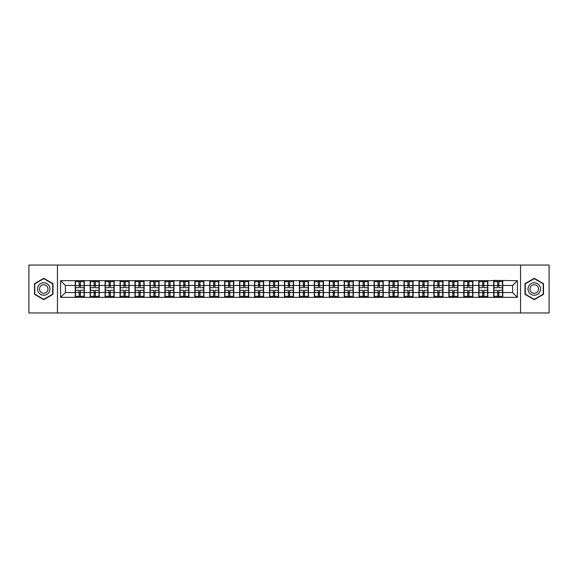 <?xml version="1.0" encoding="UTF-8"?>
<svg xmlns="http://www.w3.org/2000/svg" width="578" height="578" viewBox="0 0 578 578"><rect width="100%" height="100%" fill="white"/><g stroke="black" fill="none" stroke-linecap="round" stroke-linejoin="round"><path stroke-width="0.87" d="M520.554 312.951L549.1 312.951L549.1 265.049L520.554 265.049L520.554 312.951L57.446 312.951L57.446 265.049L28.9 265.049L28.9 312.951L57.446 312.951M520.554 265.049L57.446 265.049M512.599 292.547L512.599 285.453L502.781 285.453L502.781 292.547L512.599 292.547L517.389 297.338L517.389 280.662L493.677 280.381L493.677 285.453L487.832 285.453L487.832 292.547L493.677 292.547L493.677 285.453M517.389 297.338L60.611 297.338L60.611 280.662L75.219 280.662L75.219 285.453L65.401 285.453L65.401 292.547L75.219 292.547L75.219 285.453M493.677 280.662L75.219 280.662M493.677 292.547L493.677 297.338M487.832 292.547L487.832 297.338M487.832 280.662L487.832 285.453M472.891 292.547L478.736 292.547L478.736 285.453L472.891 285.453L472.891 297.338M478.736 292.547L478.736 297.338M478.736 280.662L478.736 285.453M472.891 280.662L472.891 285.453M457.942 292.547L463.787 292.547L463.787 285.453L457.942 285.453L457.942 297.338M463.787 292.547L463.787 297.338M463.787 280.662L463.787 285.453M457.942 280.662L457.942 285.453M443.001 292.547L448.846 292.547L448.846 285.453L443.001 285.453L443.001 297.338M448.846 292.547L448.846 297.338M448.846 280.662L448.846 285.453M443.001 280.662L443.001 285.453M428.052 292.547L433.897 292.547L433.897 285.453L428.052 285.453L428.052 297.338M433.897 292.547L433.897 297.338M433.897 280.662L433.897 285.453M428.052 280.662L428.052 285.453M413.111 292.547L418.956 292.547L418.956 285.453L413.111 285.453L413.111 297.338M418.956 292.547L418.956 297.338M418.956 280.662L418.956 285.453M413.111 280.662L413.111 285.453M398.163 292.547L404.008 292.547L404.008 285.453L398.163 285.453L398.163 297.338M404.008 292.547L404.008 297.338M404.008 280.662L404.008 285.453M398.163 280.662L398.163 285.453M383.221 292.547L389.066 292.547L389.066 285.453L383.221 285.453L383.221 297.338M389.066 292.547L389.066 297.338M389.066 280.662L389.066 285.453M383.221 280.662L383.221 285.453M368.273 292.547L374.118 292.547L374.118 285.453L368.273 285.453L368.273 297.338M374.118 292.547L374.118 297.338M374.118 280.662L374.118 285.453M368.273 280.662L368.273 285.453M353.331 292.547L359.176 292.547L359.176 285.453L353.331 285.453L353.331 297.338M359.176 292.547L359.176 297.338M359.176 280.662L359.176 285.453M353.331 280.662L353.331 285.453M338.383 292.547L344.228 292.547L344.228 285.453L338.383 285.453L338.383 297.338M344.228 292.547L344.228 297.338M344.228 280.662L344.228 285.453M338.383 280.662L338.383 285.453M323.442 292.547L329.287 292.547L329.287 285.453L323.442 285.453L323.442 297.338M329.287 292.547L329.287 297.338M329.287 280.662L329.287 285.453M323.442 280.662L323.442 285.453M308.493 292.547L314.338 292.547L314.338 285.453L308.493 285.453L308.493 297.338M314.338 292.547L314.338 297.338M314.338 280.662L314.338 285.453M308.493 280.662L308.493 285.453M293.552 292.547L299.397 292.547L299.397 285.453L293.552 285.453L293.552 297.338M299.397 292.547L299.397 297.338M299.397 280.662L299.397 285.453M293.552 280.662L293.552 285.453M278.603 292.547L284.448 292.547L284.448 285.453L278.603 285.453L278.603 297.338M284.448 292.547L284.448 297.338M284.448 280.662L284.448 285.453M278.603 280.662L278.603 285.453M263.662 292.547L269.507 292.547L269.507 285.453L263.662 285.453L263.662 297.338M269.507 292.547L269.507 297.338M269.507 280.662L269.507 285.453M263.662 280.662L263.662 285.453M248.713 292.547L254.558 292.547L254.558 285.453L248.713 285.453L248.713 297.338M254.558 292.547L254.558 297.338M254.558 280.662L254.558 285.453M248.713 280.662L248.713 285.453M233.772 292.547L239.617 292.547L239.617 285.453L233.772 285.453L233.772 297.338M239.617 292.547L239.617 297.338M239.617 280.662L239.617 285.453M233.772 280.662L233.772 285.453M218.824 292.547L224.669 292.547L224.669 285.453L218.824 285.453L218.824 297.338M224.669 292.547L224.669 297.338M224.669 280.662L224.669 285.453M218.824 280.662L218.824 285.453M203.882 292.547L209.727 292.547L209.727 285.453L203.882 285.453L203.882 297.338M209.727 292.547L209.727 297.338M209.727 280.662L209.727 285.453M203.882 280.662L203.882 285.453M188.934 292.547L194.779 292.547L194.779 285.453L188.934 285.453L188.934 297.338M194.779 292.547L194.779 297.338M194.779 280.662L194.779 285.453M188.934 280.662L188.934 285.453M173.992 292.547L179.837 292.547L179.837 285.453L173.992 285.453L173.992 297.338M179.837 292.547L179.837 297.338M179.837 280.662L179.837 285.453M173.992 280.662L173.992 285.453M159.044 292.547L164.889 292.547L164.889 285.453L159.044 285.453L159.044 297.338M164.889 292.547L164.889 297.338M164.889 280.662L164.889 285.453M159.044 280.662L159.044 285.453M144.103 292.547L149.948 292.547L149.948 285.453L144.103 285.453L144.103 297.338M149.948 292.547L149.948 297.338M149.948 280.662L149.948 285.453M144.103 280.662L144.103 285.453M129.154 292.547L134.999 292.547L134.999 285.453L129.154 285.453L129.154 297.338M134.999 292.547L134.999 297.338M134.999 280.662L134.999 285.453M129.154 280.662L129.154 285.453M114.213 292.547L120.058 292.547L120.058 285.453L114.213 285.453L114.213 297.338M120.058 292.547L120.058 297.338M120.058 280.662L120.058 285.453M114.213 280.662L114.213 285.453M99.264 292.547L105.109 292.547L105.109 285.453L99.264 285.453L99.264 297.338M105.109 292.547L105.109 297.338M105.109 280.662L105.109 285.453M99.264 280.662L99.264 285.453M84.323 292.547L90.168 292.547L90.168 285.453L84.323 285.453L84.323 297.338M90.168 292.547L90.168 297.338M90.168 280.662L90.168 285.453M84.323 280.662L84.323 285.453M75.219 292.547L75.219 297.338M65.401 292.547L60.611 297.338M60.611 280.662L65.401 285.453M502.781 292.547L502.781 297.338M502.781 280.662L502.781 285.453M517.389 280.662L512.599 285.453M43.747 278.321L34.507 283.661L34.507 294.339L43.747 299.679L52.995 294.339L52.995 283.661L43.747 278.321M525.005 294.339L534.253 299.679L543.493 294.339L543.493 283.661L534.253 278.321L525.005 283.661L525.005 294.339M75.458 285.604L79.15 285.604L79.15 280.619L75.458 280.619L75.458 290.293L79.15 290.293L79.15 292.396L80.393 292.389L80.393 290.293L84.085 290.293L84.085 280.619L80.393 280.619L80.393 281.667L84.085 281.667M79.15 284.217L80.393 284.217M80.393 281.818L79.15 281.818M75.458 287.707L79.15 287.707L79.15 285.604L80.393 285.611L80.393 287.707L84.085 287.707M75.458 281.667L79.15 281.667M79.15 296.182L80.393 296.182M79.15 293.783L80.393 293.783M75.458 297.381L79.15 297.381L79.15 296.333L75.458 296.333L75.458 297.381M75.458 290.293L75.458 292.396L79.15 292.396L79.15 296.333M75.458 292.396L75.458 296.333M84.085 290.293L84.085 297.381L80.393 297.381L80.393 296.333L84.085 296.333M84.085 292.396L80.393 292.396L80.393 296.333M84.085 285.604L80.393 285.604L80.393 281.667M90.406 285.604L94.091 285.604L94.091 280.619L90.406 280.619L90.406 290.293L94.091 290.293L94.091 292.396L95.341 292.389L95.341 290.293L99.026 290.293L99.026 280.619L95.341 280.619L95.341 281.667L99.026 281.667M94.091 284.217L95.341 284.217M95.341 281.818L94.091 281.818M90.406 287.707L94.091 287.707L94.091 285.604L95.341 285.611L95.341 287.707L99.026 287.707M90.406 281.667L94.091 281.667M94.091 296.182L95.341 296.182M94.091 293.783L95.341 293.783M90.406 297.381L94.091 297.381L94.091 296.333L90.406 296.333L90.406 297.381M90.406 290.293L90.406 292.396L94.091 292.396L94.091 296.333M90.406 292.396L90.406 296.333M99.026 290.293L99.026 297.381L95.341 297.381L95.341 296.333L99.026 296.333M99.026 292.396L95.341 292.396L95.341 296.333M99.026 285.604L95.341 285.604L95.341 281.667M105.348 285.604L109.04 285.604L109.04 280.619L105.348 280.619L105.348 290.293L109.04 290.293L109.04 292.396L110.282 292.389L110.282 290.293L113.974 290.293L113.974 280.619L110.282 280.619L110.282 281.667L113.974 281.667M109.04 284.217L110.282 284.217M110.282 281.818L109.04 281.818M105.348 287.707L109.04 287.707L109.04 285.604L110.282 285.611L110.282 287.707L113.974 287.707M105.348 281.667L109.04 281.667M109.04 296.182L110.282 296.182M109.04 293.783L110.282 293.783M105.348 297.381L109.04 297.381L109.04 296.333L105.348 296.333L105.348 297.381M105.348 290.293L105.348 292.396L109.04 292.396L109.04 296.333M105.348 292.396L105.348 296.333M113.974 290.293L113.974 297.381L110.282 297.381L110.282 296.333L113.974 296.333M113.974 292.396L110.282 292.396L110.282 296.333M113.974 285.604L110.282 285.604L110.282 281.667M120.296 285.604L123.981 285.604L123.981 280.619L120.296 280.619L120.296 290.293L123.981 290.293L123.981 292.396L125.231 292.389L125.231 290.293L128.916 290.293L128.916 280.619L125.231 280.619L125.231 281.667L128.916 281.667M123.981 284.217L125.231 284.217M125.231 281.818L123.981 281.818M120.296 287.707L123.981 287.707L123.981 285.604L125.231 285.611L125.231 287.707L128.916 287.707M120.296 281.667L123.981 281.667M123.981 296.182L125.231 296.182M123.981 293.783L125.231 293.783M120.296 297.381L123.981 297.381L123.981 296.333L120.296 296.333L120.296 297.381M120.296 290.293L120.296 292.396L123.981 292.396L123.981 296.333M120.296 292.396L120.296 296.333M128.916 290.293L128.916 297.381L125.231 297.381L125.231 296.333L128.916 296.333M128.916 292.396L125.231 292.396L125.231 296.333M128.916 285.604L125.231 285.604L125.231 281.667M135.238 285.604L138.93 285.604L138.93 280.619L135.238 280.619L135.238 290.293L138.93 290.293L138.93 292.396L140.172 292.389L140.172 290.293L143.864 290.293L143.864 280.619L140.172 280.619L140.172 281.667L143.864 281.667M138.93 284.217L140.172 284.217M140.172 281.818L138.93 281.818M135.238 287.707L138.93 287.707L138.93 285.604L140.172 285.611L140.172 287.707L143.864 287.707M135.238 281.667L138.93 281.667M138.93 296.182L140.172 296.182M138.93 293.783L140.172 293.783M135.238 297.381L138.93 297.381L138.93 296.333L135.238 296.333L135.238 297.381M135.238 290.293L135.238 292.396L138.93 292.396L138.93 296.333M135.238 292.396L135.238 296.333M143.864 290.293L143.864 297.381L140.172 297.381L140.172 296.333L143.864 296.333M143.864 292.396L140.172 292.396L140.172 296.333M143.864 285.604L140.172 285.604L140.172 281.667M150.186 285.604L153.871 285.604L153.871 280.619L150.186 280.619L150.186 290.293L153.871 290.293L153.871 292.396L155.121 292.389L155.121 290.293L158.806 290.293L158.806 280.619L155.121 280.619L155.121 281.667L158.806 281.667M153.871 284.217L155.121 284.217M155.121 281.818L153.871 281.818M150.186 287.707L153.871 287.707L153.871 285.604L155.121 285.611L155.121 287.707L158.806 287.707M150.186 281.667L153.871 281.667M153.871 296.182L155.121 296.182M153.871 293.783L155.121 293.783M150.186 297.381L153.871 297.381L153.871 296.333L150.186 296.333L150.186 297.381M150.186 290.293L150.186 292.396L153.871 292.396L153.871 296.333M150.186 292.396L150.186 296.333M158.806 290.293L158.806 297.381L155.121 297.381L155.121 296.333L158.806 296.333M158.806 292.396L155.121 292.396L155.121 296.333M158.806 285.604L155.121 285.604L155.121 281.667M49.144 285.886A6.228 6.228 0 0 0 40.633 283.61A6.228 6.228 0 0 0 38.358 292.114A6.228 6.228 0 0 0 46.861 294.39A6.228 6.228 0 0 0 49.144 285.886M47.439 286.869A4.263 4.263 0 0 0 41.616 285.308A4.263 4.263 0 0 0 40.055 291.131A4.263 4.263 0 0 0 45.879 292.692A4.263 4.263 0 0 0 47.439 286.869M43.747 299.346L34.788 294.173L34.788 283.827L43.747 278.654L52.706 283.827L52.706 294.173L43.747 299.346M539.642 285.886A6.228 6.228 0 0 0 531.139 283.61A6.228 6.228 0 0 0 528.856 292.114A6.228 6.228 0 0 0 537.367 294.39A6.228 6.228 0 0 0 539.642 285.886M537.945 286.869A4.263 4.263 0 0 0 532.121 285.308A4.263 4.263 0 0 0 530.561 291.131A4.263 4.263 0 0 0 536.384 292.692A4.263 4.263 0 0 0 537.945 286.869M534.253 299.346L525.294 294.173L525.294 283.827L534.253 278.654L543.212 283.827L543.212 294.173L534.253 299.346M165.127 285.604L168.819 285.604L168.819 280.619L165.127 280.619L165.127 290.293L168.819 290.293L168.819 292.396L170.062 292.389L170.062 290.293L173.754 290.293L173.754 280.619L170.062 280.619L170.062 281.667L173.754 281.667M168.819 284.217L170.062 284.217M170.062 281.818L168.819 281.818M165.127 287.707L168.819 287.707L168.819 285.604L170.062 285.611L170.062 287.707L173.754 287.707M165.127 281.667L168.819 281.667M168.819 296.182L170.062 296.182M168.819 293.783L170.062 293.783M165.127 297.381L168.819 297.381L168.819 296.333L165.127 296.333L165.127 297.381M165.127 290.293L165.127 292.396L168.819 292.396L168.819 296.333M165.127 292.396L165.127 296.333M173.754 290.293L173.754 297.381L170.062 297.381L170.062 296.333L173.754 296.333M173.754 292.396L170.062 292.396L170.062 296.333M173.754 285.604L170.062 285.604L170.062 281.667M180.076 285.604L183.761 285.604L183.761 280.619L180.076 280.619L180.076 290.293L183.761 290.293L183.761 292.396L185.011 292.389L185.011 290.293L188.695 290.293L188.695 280.619L185.011 280.619L185.011 281.667L188.695 281.667M183.761 284.217L185.011 284.217M185.011 281.818L183.761 281.818M180.076 287.707L183.761 287.707L183.761 285.604L185.011 285.611L185.011 287.707L188.695 287.707M180.076 281.667L183.761 281.667M183.761 296.182L185.011 296.182M183.761 293.783L185.011 293.783M180.076 297.381L183.761 297.381L183.761 296.333L180.076 296.333L180.076 297.381M180.076 290.293L180.076 292.396L183.761 292.396L183.761 296.333M180.076 292.396L180.076 296.333M188.695 290.293L188.695 297.381L185.011 297.381L185.011 296.333L188.695 296.333M188.695 292.396L185.011 292.396L185.011 296.333M188.695 285.604L185.011 285.604L185.011 281.667M195.017 285.604L198.709 285.604L198.709 280.619L195.017 280.619L195.017 290.293L198.709 290.293L198.709 292.396L199.952 292.389L199.952 290.293L203.644 290.293L203.644 280.619L199.952 280.619L199.952 281.667L203.644 281.667M198.709 284.217L199.952 284.217M199.952 281.818L198.709 281.818M195.017 287.707L198.709 287.707L198.709 285.604L199.952 285.611L199.952 287.707L203.644 287.707M195.017 281.667L198.709 281.667M198.709 296.182L199.952 296.182M198.709 293.783L199.952 293.783M195.017 297.381L198.709 297.381L198.709 296.333L195.017 296.333L195.017 297.381M195.017 290.293L195.017 292.396L198.709 292.396L198.709 296.333M195.017 292.396L195.017 296.333M203.644 290.293L203.644 297.381L199.952 297.381L199.952 296.333L203.644 296.333M203.644 292.396L199.952 292.396L199.952 296.333M203.644 285.604L199.952 285.604L199.952 281.667M209.966 285.604L213.65 285.604L213.65 280.619L209.966 280.619L209.966 290.293L213.65 290.293L213.65 292.396L214.9 292.389L214.9 290.293L218.585 290.293L218.585 280.619L214.9 280.619L214.9 281.667L218.585 281.667M213.65 284.217L214.9 284.217M214.9 281.818L213.65 281.818M209.966 287.707L213.65 287.707L213.65 285.604L214.9 285.611L214.9 287.707L218.585 287.707M209.966 281.667L213.65 281.667M213.65 296.182L214.9 296.182M213.65 293.783L214.9 293.783M209.966 297.381L213.65 297.381L213.65 296.333L209.966 296.333L209.966 297.381M209.966 290.293L209.966 292.396L213.65 292.396L213.65 296.333M209.966 292.396L209.966 296.333M218.585 290.293L218.585 297.381L214.9 297.381L214.9 296.333L218.585 296.333M218.585 292.396L214.9 292.396L214.9 296.333M218.585 285.604L214.9 285.604L214.9 281.667M224.907 285.604L228.599 285.604L228.599 280.619L224.907 280.619L224.907 290.293L228.599 290.293L228.599 292.396L229.842 292.389L229.842 290.293L233.534 290.293L233.534 280.619L229.842 280.619L229.842 281.667L233.534 281.667M228.599 284.217L229.842 284.217M229.842 281.818L228.599 281.818M224.907 287.707L228.599 287.707L228.599 285.604L229.842 285.611L229.842 287.707L233.534 287.707M224.907 281.667L228.599 281.667M228.599 296.182L229.842 296.182M228.599 293.783L229.842 293.783M224.907 297.381L228.599 297.381L228.599 296.333L224.907 296.333L224.907 297.381M224.907 290.293L224.907 292.396L228.599 292.396L228.599 296.333M224.907 292.396L224.907 296.333M233.534 290.293L233.534 297.381L229.842 297.381L229.842 296.333L233.534 296.333M233.534 292.396L229.842 292.396L229.842 296.333M233.534 285.604L229.842 285.604L229.842 281.667M239.856 285.604L243.54 285.604L243.54 280.619L239.856 280.619L239.856 290.293L243.54 290.293L243.54 292.396L244.79 292.389L244.79 290.293L248.475 290.293L248.475 280.619L244.79 280.619L244.79 281.667L248.475 281.667M243.54 284.217L244.79 284.217M244.79 281.818L243.54 281.818M239.856 287.707L243.54 287.707L243.54 285.604L244.79 285.611L244.79 287.707L248.475 287.707M239.856 281.667L243.54 281.667M243.54 296.182L244.79 296.182M243.54 293.783L244.79 293.783M239.856 297.381L243.54 297.381L243.54 296.333L239.856 296.333L239.856 297.381M239.856 290.293L239.856 292.396L243.54 292.396L243.54 296.333M239.856 292.396L239.856 296.333M248.475 290.293L248.475 297.381L244.79 297.381L244.79 296.333L248.475 296.333M248.475 292.396L244.79 292.396L244.79 296.333M248.475 285.604L244.79 285.604L244.79 281.667M254.797 285.604L258.489 285.604L258.489 280.619L254.797 280.619L254.797 290.293L258.489 290.293L258.489 292.396L259.732 292.389L259.732 290.293L263.424 290.293L263.424 280.619L259.732 280.619L259.732 281.667L263.424 281.667M258.489 284.217L259.732 284.217M259.732 281.818L258.489 281.818M254.797 287.707L258.489 287.707L258.489 285.604L259.732 285.611L259.732 287.707L263.424 287.707M254.797 281.667L258.489 281.667M258.489 296.182L259.732 296.182M258.489 293.783L259.732 293.783M254.797 297.381L258.489 297.381L258.489 296.333L254.797 296.333L254.797 297.381M254.797 290.293L254.797 292.396L258.489 292.396L258.489 296.333M254.797 292.396L254.797 296.333M263.424 290.293L263.424 297.381L259.732 297.381L259.732 296.333L263.424 296.333M263.424 292.396L259.732 292.396L259.732 296.333M263.424 285.604L259.732 285.604L259.732 281.667M269.745 285.604L273.43 285.604L273.43 280.619L269.745 280.619L269.745 290.293L273.43 290.293L273.43 292.396L274.68 292.389L274.68 290.293L278.365 290.293L278.365 280.619L274.68 280.619L274.68 281.667L278.365 281.667M273.43 284.217L274.68 284.217M274.68 281.818L273.43 281.818M269.745 287.707L273.43 287.707L273.43 285.604L274.68 285.611L274.68 287.707L278.365 287.707M269.745 281.667L273.43 281.667M273.43 296.182L274.68 296.182M273.43 293.783L274.68 293.783M269.745 297.381L273.43 297.381L273.43 296.333L269.745 296.333L269.745 297.381M269.745 290.293L269.745 292.396L273.43 292.396L273.43 296.333M269.745 292.396L269.745 296.333M278.365 290.293L278.365 297.381L274.68 297.381L274.68 296.333L278.365 296.333M278.365 292.396L274.68 292.396L274.68 296.333M278.365 285.604L274.68 285.604L274.68 281.667M284.687 285.604L288.379 285.604L288.379 280.619L284.687 280.619L284.687 290.293L288.379 290.293L288.379 292.396L289.621 292.389L289.621 290.293L293.313 290.293L293.313 280.619L289.621 280.619L289.621 281.667L293.313 281.667M288.379 284.217L289.621 284.217M289.621 281.818L288.379 281.818M284.687 287.707L288.379 287.707L288.379 285.604L289.621 285.611L289.621 287.707L293.313 287.707M284.687 281.667L288.379 281.667M288.379 296.182L289.621 296.182M288.379 293.783L289.621 293.783M284.687 297.381L288.379 297.381L288.379 296.333L284.687 296.333L284.687 297.381M284.687 290.293L284.687 292.396L288.379 292.396L288.379 296.333M284.687 292.396L284.687 296.333M293.313 290.293L293.313 297.381L289.621 297.381L289.621 296.333L293.313 296.333M293.313 292.396L289.621 292.396L289.621 296.333M293.313 285.604L289.621 285.604L289.621 281.667M299.635 285.604L303.32 285.604L303.32 280.619L299.635 280.619L299.635 290.293L303.32 290.293L303.32 292.396L304.57 292.389L304.57 290.293L308.255 290.293L308.255 280.619L304.57 280.619L304.57 281.667L308.255 281.667M303.32 284.217L304.57 284.217M304.57 281.818L303.32 281.818M299.635 287.707L303.32 287.707L303.32 285.604L304.57 285.611L304.57 287.707L308.255 287.707M299.635 281.667L303.32 281.667M303.32 296.182L304.57 296.182M303.32 293.783L304.57 293.783M299.635 297.381L303.32 297.381L303.32 296.333L299.635 296.333L299.635 297.381M299.635 290.293L299.635 292.396L303.32 292.396L303.32 296.333M299.635 292.396L299.635 296.333M308.255 290.293L308.255 297.381L304.57 297.381L304.57 296.333L308.255 296.333M308.255 292.396L304.57 292.396L304.57 296.333M308.255 285.604L304.57 285.604L304.57 281.667M314.577 285.604L318.268 285.604L318.268 280.619L314.577 280.619L314.577 290.293L318.268 290.293L318.268 292.396L319.511 292.389L319.511 290.293L323.203 290.293L323.203 280.619L319.511 280.619L319.511 281.667L323.203 281.667M318.268 284.217L319.511 284.217M319.511 281.818L318.268 281.818M314.577 287.707L318.268 287.707L318.268 285.604L319.511 285.611L319.511 287.707L323.203 287.707M314.577 281.667L318.268 281.667M318.268 296.182L319.511 296.182M318.268 293.783L319.511 293.783M314.577 297.381L318.268 297.381L318.268 296.333L314.577 296.333L314.577 297.381M314.577 290.293L314.577 292.396L318.268 292.396L318.268 296.333M314.577 292.396L314.577 296.333M323.203 290.293L323.203 297.381L319.511 297.381L319.511 296.333L323.203 296.333M323.203 292.396L319.511 292.396L319.511 296.333M323.203 285.604L319.511 285.604L319.511 281.667M329.525 285.604L333.21 285.604L333.21 280.619L329.525 280.619L329.525 290.293L333.21 290.293L333.21 292.396L334.46 292.389L334.46 290.293L338.144 290.293L338.144 280.619L334.46 280.619L334.46 281.667L338.144 281.667M333.21 284.217L334.46 284.217M334.46 281.818L333.21 281.818M329.525 287.707L333.21 287.707L333.21 285.604L334.46 285.611L334.46 287.707L338.144 287.707M329.525 281.667L333.21 281.667M333.21 296.182L334.46 296.182M333.21 293.783L334.46 293.783M329.525 297.381L333.21 297.381L333.21 296.333L329.525 296.333L329.525 297.381M329.525 290.293L329.525 292.396L333.21 292.396L333.21 296.333M329.525 292.396L329.525 296.333M338.144 290.293L338.144 297.381L334.46 297.381L334.46 296.333L338.144 296.333M338.144 292.396L334.46 292.396L334.46 296.333M338.144 285.604L334.46 285.604L334.46 281.667M344.466 285.604L348.158 285.604L348.158 280.619L344.466 280.619L344.466 290.293L348.158 290.293L348.158 292.396L349.401 292.389L349.401 290.293L353.093 290.293L353.093 280.619L349.401 280.619L349.401 281.667L353.093 281.667M348.158 284.217L349.401 284.217M349.401 281.818L348.158 281.818M344.466 287.707L348.158 287.707L348.158 285.604L349.401 285.611L349.401 287.707L353.093 287.707M344.466 281.667L348.158 281.667M348.158 296.182L349.401 296.182M348.158 293.783L349.401 293.783M344.466 297.381L348.158 297.381L348.158 296.333L344.466 296.333L344.466 297.381M344.466 290.293L344.466 292.396L348.158 292.396L348.158 296.333M344.466 292.396L344.466 296.333M353.093 290.293L353.093 297.381L349.401 297.381L349.401 296.333L353.093 296.333M353.093 292.396L349.401 292.396L349.401 296.333M353.093 285.604L349.401 285.604L349.401 281.667M359.415 285.604L363.1 285.604L363.1 280.619L359.415 280.619L359.415 290.293L363.1 290.293L363.1 292.396L364.35 292.389L364.35 290.293L368.034 290.293L368.034 280.619L364.35 280.619L364.35 281.667L368.034 281.667M363.1 284.217L364.35 284.217M364.35 281.818L363.1 281.818M359.415 287.707L363.1 287.707L363.1 285.604L364.35 285.611L364.35 287.707L368.034 287.707M359.415 281.667L363.1 281.667M363.1 296.182L364.35 296.182M363.1 293.783L364.35 293.783M359.415 297.381L363.1 297.381L363.1 296.333L359.415 296.333L359.415 297.381M359.415 290.293L359.415 292.396L363.1 292.396L363.1 296.333M359.415 292.396L359.415 296.333M368.034 290.293L368.034 297.381L364.35 297.381L364.35 296.333L368.034 296.333M368.034 292.396L364.35 292.396L364.35 296.333M368.034 285.604L364.35 285.604L364.35 281.667M374.356 285.604L378.048 285.604L378.048 280.619L374.356 280.619L374.356 290.293L378.048 290.293L378.048 292.396L379.291 292.389L379.291 290.293L382.983 290.293L382.983 280.619L379.291 280.619L379.291 281.667L382.983 281.667M378.048 284.217L379.291 284.217M379.291 281.818L378.048 281.818M374.356 287.707L378.048 287.707L378.048 285.604L379.291 285.611L379.291 287.707L382.983 287.707M374.356 281.667L378.048 281.667M378.048 296.182L379.291 296.182M378.048 293.783L379.291 293.783M374.356 297.381L378.048 297.381L378.048 296.333L374.356 296.333L374.356 297.381M374.356 290.293L374.356 292.396L378.048 292.396L378.048 296.333M374.356 292.396L374.356 296.333M382.983 290.293L382.983 297.381L379.291 297.381L379.291 296.333L382.983 296.333M382.983 292.396L379.291 292.396L379.291 296.333M382.983 285.604L379.291 285.604L379.291 281.667M389.305 285.604L392.989 285.604L392.989 280.619L389.305 280.619L389.305 290.293L392.989 290.293L392.989 292.396L394.239 292.389L394.239 290.293L397.924 290.293L397.924 280.619L394.239 280.619L394.239 281.667L397.924 281.667M392.989 284.217L394.239 284.217M394.239 281.818L392.989 281.818M389.305 287.707L392.989 287.707L392.989 285.604L394.239 285.611L394.239 287.707L397.924 287.707M389.305 281.667L392.989 281.667M392.989 296.182L394.239 296.182M392.989 293.783L394.239 293.783M389.305 297.381L392.989 297.381L392.989 296.333L389.305 296.333L389.305 297.381M389.305 290.293L389.305 292.396L392.989 292.396L392.989 296.333M389.305 292.396L389.305 296.333M397.924 290.293L397.924 297.381L394.239 297.381L394.239 296.333L397.924 296.333M397.924 292.396L394.239 292.396L394.239 296.333M397.924 285.604L394.239 285.604L394.239 281.667M404.246 285.604L407.938 285.604L407.938 280.619L404.246 280.619L404.246 290.293L407.938 290.293L407.938 292.396L409.181 292.389L409.181 290.293L412.873 290.293L412.873 280.619L409.181 280.619L409.181 281.667L412.873 281.667M407.938 284.217L409.181 284.217M409.181 281.818L407.938 281.818M404.246 287.707L407.938 287.707L407.938 285.604L409.181 285.611L409.181 287.707L412.873 287.707M404.246 281.667L407.938 281.667M407.938 296.182L409.181 296.182M407.938 293.783L409.181 293.783M404.246 297.381L407.938 297.381L407.938 296.333L404.246 296.333L404.246 297.381M404.246 290.293L404.246 292.396L407.938 292.396L407.938 296.333M404.246 292.396L404.246 296.333M412.873 290.293L412.873 297.381L409.181 297.381L409.181 296.333L412.873 296.333M412.873 292.396L409.181 292.396L409.181 296.333M412.873 285.604L409.181 285.604L409.181 281.667M419.195 285.604L422.879 285.604L422.879 280.619L419.195 280.619L419.195 290.293L422.879 290.293L422.879 292.396L424.129 292.389L424.129 290.293L427.814 290.293L427.814 280.619L424.129 280.619L424.129 281.667L427.814 281.667M422.879 284.217L424.129 284.217M424.129 281.818L422.879 281.818M419.195 287.707L422.879 287.707L422.879 285.604L424.129 285.611L424.129 287.707L427.814 287.707M419.195 281.667L422.879 281.667M422.879 296.182L424.129 296.182M422.879 293.783L424.129 293.783M419.195 297.381L422.879 297.381L422.879 296.333L419.195 296.333L419.195 297.381M419.195 290.293L419.195 292.396L422.879 292.396L422.879 296.333M419.195 292.396L419.195 296.333M427.814 290.293L427.814 297.381L424.129 297.381L424.129 296.333L427.814 296.333M427.814 292.396L424.129 292.396L424.129 296.333M427.814 285.604L424.129 285.604L424.129 281.667M434.136 285.604L437.828 285.604L437.828 280.619L434.136 280.619L434.136 290.293L437.828 290.293L437.828 292.396L439.07 292.389L439.07 290.293L442.762 290.293L442.762 280.619L439.07 280.619L439.07 281.667L442.762 281.667M437.828 284.217L439.07 284.217M439.07 281.818L437.828 281.818M434.136 287.707L437.828 287.707L437.828 285.604L439.07 285.611L439.07 287.707L442.762 287.707M434.136 281.667L437.828 281.667M437.828 296.182L439.07 296.182M437.828 293.783L439.07 293.783M434.136 297.381L437.828 297.381L437.828 296.333L434.136 296.333L434.136 297.381M434.136 290.293L434.136 292.396L437.828 292.396L437.828 296.333M434.136 292.396L434.136 296.333M442.762 290.293L442.762 297.381L439.07 297.381L439.07 296.333L442.762 296.333M442.762 292.396L439.07 292.396L439.07 296.333M442.762 285.604L439.07 285.604L439.07 281.667M449.084 285.604L452.769 285.604L452.769 280.619L449.084 280.619L449.084 290.293L452.769 290.293L452.769 292.396L454.019 292.389L454.019 290.293L457.704 290.293L457.704 280.619L454.019 280.619L454.019 281.667L457.704 281.667M452.769 284.217L454.019 284.217M454.019 281.818L452.769 281.818M449.084 287.707L452.769 287.707L452.769 285.604L454.019 285.611L454.019 287.707L457.704 287.707M449.084 281.667L452.769 281.667M452.769 296.182L454.019 296.182M452.769 293.783L454.019 293.783M449.084 297.381L452.769 297.381L452.769 296.333L449.084 296.333L449.084 297.381M449.084 290.293L449.084 292.396L452.769 292.396L452.769 296.333M449.084 292.396L449.084 296.333M457.704 290.293L457.704 297.381L454.019 297.381L454.019 296.333L457.704 296.333M457.704 292.396L454.019 292.396L454.019 296.333M457.704 285.604L454.019 285.604L454.019 281.667M464.026 285.604L467.718 285.604L467.718 280.619L464.026 280.619L464.026 290.293L467.718 290.293L467.718 292.396L468.96 292.389L468.96 290.293L472.652 290.293L472.652 280.619L468.96 280.619L468.96 281.667L472.652 281.667M467.718 284.217L468.96 284.217M468.96 281.818L467.718 281.818M464.026 287.707L467.718 287.707L467.718 285.604L468.96 285.611L468.96 287.707L472.652 287.707M464.026 281.667L467.718 281.667M467.718 296.182L468.96 296.182M467.718 293.783L468.96 293.783M464.026 297.381L467.718 297.381L467.718 296.333L464.026 296.333L464.026 297.381M464.026 290.293L464.026 292.396L467.718 292.396L467.718 296.333M464.026 292.396L464.026 296.333M472.652 290.293L472.652 297.381L468.96 297.381L468.96 296.333L472.652 296.333M472.652 292.396L468.96 292.396L468.96 296.333M472.652 285.604L468.96 285.604L468.96 281.667M478.974 285.604L482.659 285.604L482.659 280.619L478.974 280.619L478.974 290.293L482.659 290.293L482.659 292.396L483.909 292.389L483.909 290.293L487.594 290.293L487.594 280.619L483.909 280.619L483.909 281.667L487.594 281.667M482.659 284.217L483.909 284.217M483.909 281.818L482.659 281.818M478.974 287.707L482.659 287.707L482.659 285.604L483.909 285.611L483.909 287.707L487.594 287.707M478.974 281.667L482.659 281.667M482.659 296.182L483.909 296.182M482.659 293.783L483.909 293.783M478.974 297.381L482.659 297.381L482.659 296.333L478.974 296.333L478.974 297.381M478.974 290.293L478.974 292.396L482.659 292.396L482.659 296.333M478.974 292.396L478.974 296.333M487.594 290.293L487.594 297.381L483.909 297.381L483.909 296.333L487.594 296.333M487.594 292.396L483.909 292.396L483.909 296.333M487.594 285.604L483.909 285.604L483.909 281.667M493.915 285.604L497.607 285.604L497.607 280.619L493.915 280.619L493.915 290.293L497.607 290.293L497.607 292.396L498.85 292.389L498.85 290.293L502.542 290.293L502.542 280.619L498.85 280.619L498.85 281.667L502.542 281.667M497.607 284.217L498.85 284.217M498.85 281.818L497.607 281.818M493.915 287.707L497.607 287.707L497.607 285.604L498.85 285.611L498.85 287.707L502.542 287.707M493.915 281.667L497.607 281.667M497.607 296.182L498.85 296.182M497.607 293.783L498.85 293.783M493.915 297.381L497.607 297.381L497.607 296.333L493.915 296.333L493.915 297.381M493.915 290.293L493.915 292.396L497.607 292.396L497.607 296.333M493.915 292.396L493.915 296.333M502.542 290.293L502.542 297.381L498.85 297.381L498.85 296.333L502.542 296.333M502.542 292.396L498.85 292.396L498.85 296.333M502.542 285.604L498.85 285.604L498.85 281.667"/></g></svg>
